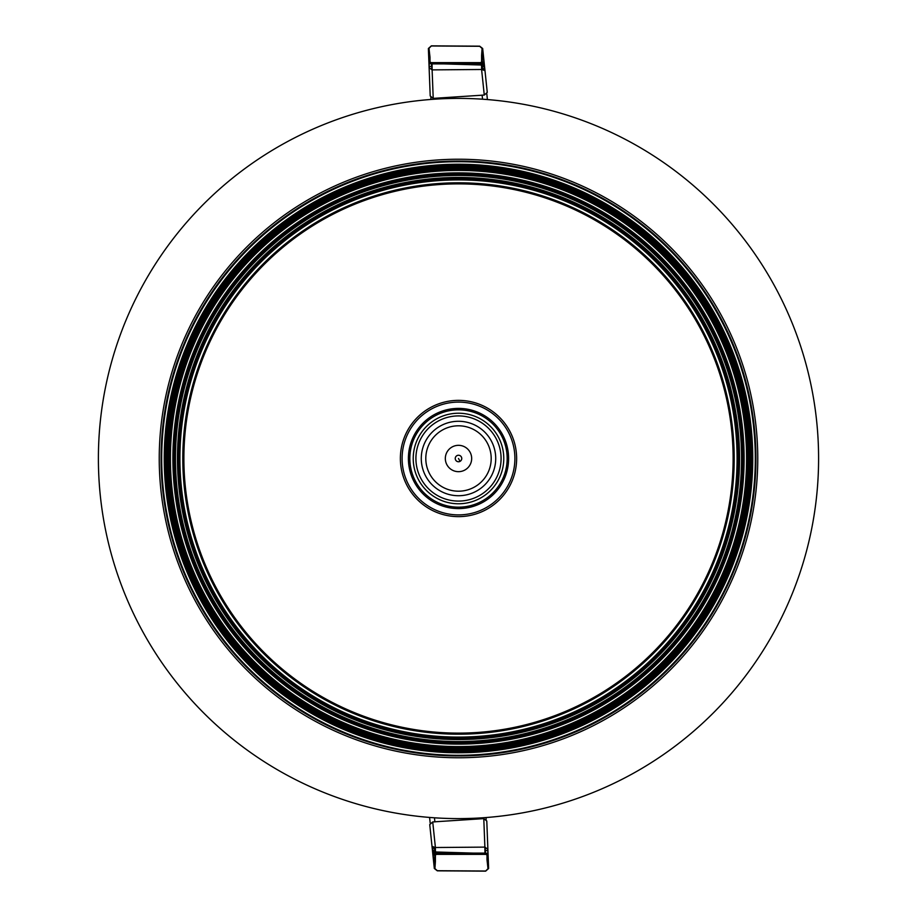 <?xml version="1.0" encoding="UTF-8"?>
<svg xmlns="http://www.w3.org/2000/svg" width="917" height="917" viewBox="0 0 917 917"><rect width="100%" height="100%" fill="white"/><g stroke="black" fill="none" stroke-linecap="round" stroke-linejoin="round"><path stroke-width="1.38" d="M818.594 458.5A360.094 360.094 0 0 0 285.863 142.479A360.094 360.094 0 0 0 285.863 774.521A360.094 360.094 0 0 0 818.594 458.5M315.024 721.129A299.263 299.263 0 0 0 757.763 458.5A299.263 299.263 0 0 0 315.024 195.871A299.263 299.263 0 0 0 315.024 721.129M326.326 700.45A275.696 275.696 0 0 0 734.196 458.5A275.696 275.696 0 0 0 326.326 216.55A275.696 275.696 0 0 0 326.326 700.45M326.842 699.499A274.619 274.619 0 0 0 733.119 458.5A274.619 274.619 0 0 0 326.842 217.501A274.619 274.619 0 0 0 326.842 699.499M516.638 458.5A58.138 58.138 0 0 1 430.635 509.52A58.138 58.138 0 0 1 430.635 407.48A58.138 58.138 0 0 1 516.638 458.5M514.895 458.5A56.396 56.396 0 0 1 431.46 507.995A56.396 56.396 0 0 1 431.46 409.005A56.396 56.396 0 0 1 514.895 458.5M434.486 502.47A50.103 50.103 0 0 0 508.603 458.5A50.103 50.103 0 0 0 434.486 414.53A50.103 50.103 0 0 0 434.486 502.47M480.21 498.229A45.277 45.277 0 0 0 498.229 436.79A45.277 45.277 0 0 0 436.79 418.771A45.277 45.277 0 0 0 418.771 480.21A45.277 45.277 0 0 0 480.21 498.229M435.162 415.791A48.67 48.67 0 0 1 501.209 435.162A48.67 48.67 0 0 1 481.838 501.209A48.67 48.67 0 0 1 415.791 481.838A48.67 48.67 0 0 1 435.162 415.791M429.328 66.551L431.128 66.46L429.328 66.551L429.122 67.675L428.422 48.865L431.208 46.114L428.377 48.498L430.211 95.998L433.214 98.383L484.268 95.059L481.597 69.486L484.772 70.552L482.674 48.979L482.204 61.806A2.098 2.075 0 0 1 480.095 63.881L480.095 63.881A2.098 2.098 0 0 0 482.204 61.806A2.098 1.719 0 0 1 480.095 63.525L431.506 63.881A2.098 2.075 0 0 1 429.397 61.806A2.098 2.098 0 0 0 431.506 63.903L480.095 63.903M428.377 48.498L431.368 45.85L479.683 46.171L482.674 48.509L487.259 92.399L484.268 95.059M482.674 48.979L479.683 46.286L431.162 45.988L479.683 46.286L482.674 48.509M482.204 61.141L483.27 63.227L481.207 65.004L481.998 67.365L484.772 70.552L483.993 65.841L481.998 67.365L481.689 69.532M483.993 65.841L483.637 64.282L481.585 65.955L481.597 69.486L432.113 69.887L433.214 98.383M483.27 63.227L483.637 64.282M444.057 63.903L481.207 65.004L480.107 63.227M432.067 63.766L432.113 69.887L429.122 67.675L429.397 57.668L428.422 48.865M431.38 63.777L431.918 69.933M487.672 850.449L485.872 850.54L487.672 850.449L487.878 849.325L488.578 868.135L485.792 870.886L488.623 868.502L486.789 821.002L483.786 818.617L432.732 821.941L435.403 847.514L432.228 846.448L434.326 868.021L434.796 855.194A2.098 2.075 180 0 1 436.905 853.119L436.905 853.119A2.098 2.098 0 0 0 434.796 855.194A2.098 1.719 180 0 1 436.905 853.475L485.494 853.119A2.098 2.075 180 0 1 487.603 855.194A2.098 2.098 0 0 0 485.494 853.097L436.905 853.097M488.623 868.502L485.632 871.15L437.317 870.829L434.326 868.491L429.741 824.601L432.732 821.941M434.326 868.021L437.317 870.714L485.838 871.012L437.317 870.714L434.326 868.491M434.796 855.859L433.73 853.773L435.793 851.996L435.002 849.635L432.228 846.448L433.007 851.159L435.002 849.635L435.311 847.468M433.007 851.159L433.363 852.718L435.415 851.045L435.403 847.514L484.887 847.113L483.786 818.617M433.73 853.773L433.363 852.718M472.943 853.097L435.793 851.996L436.893 853.773M484.933 853.234L484.887 847.113L487.878 849.325L487.603 859.332L488.578 868.135M485.62 853.223L485.082 847.067M315.895 719.524A297.44 297.44 0 0 0 755.94 458.5A297.44 297.44 0 0 0 315.895 197.476A297.44 297.44 0 0 0 315.895 719.524M755.299 458.5A296.799 296.799 0 0 1 316.205 718.962A296.799 296.799 0 0 1 316.205 198.038A296.799 296.799 0 0 1 755.299 458.5M317.42 716.739A294.265 294.265 0 0 0 752.765 458.5A294.265 294.265 0 0 0 317.42 200.261A294.265 294.265 0 0 0 317.42 716.739M752.158 458.5A293.658 293.658 0 0 1 317.706 716.211A293.658 293.658 0 0 1 317.706 200.789A293.658 293.658 0 0 1 752.158 458.5M318.153 715.409A292.752 292.752 0 0 0 751.252 458.5A292.752 292.752 0 0 0 318.153 201.591A292.752 292.752 0 0 0 318.153 715.409M750.347 458.5A291.847 291.847 0 0 1 318.589 714.618A291.847 291.847 0 0 1 318.589 202.382A291.847 291.847 0 0 1 750.347 458.5M319.242 713.426A290.483 290.483 0 0 0 748.983 458.5A290.483 290.483 0 0 0 319.242 203.574A290.483 290.483 0 0 0 319.242 713.426M747.985 458.5A289.485 289.485 0 0 1 319.712 712.543A289.485 289.485 0 0 1 319.712 204.457A289.485 289.485 0 0 1 747.985 458.5M320.056 711.913A288.763 288.763 0 0 0 747.263 458.5A288.763 288.763 0 0 0 320.056 205.087A288.763 288.763 0 0 0 320.056 711.913M746.564 458.5A288.064 288.064 0 0 1 320.388 711.305A288.064 288.064 0 0 1 320.388 205.695A288.064 288.064 0 0 1 746.564 458.5M321.569 709.162A285.623 285.623 0 0 0 744.123 458.5A285.623 285.623 0 0 0 321.569 207.838A285.623 285.623 0 0 0 321.569 709.162M743.458 458.5A284.958 284.958 0 0 1 321.878 708.577A284.958 284.958 0 0 1 321.878 208.423A284.958 284.958 0 0 1 743.458 458.5M322.417 707.592A283.846 283.846 0 0 0 742.346 458.5A283.846 283.846 0 0 0 322.417 209.408A283.846 283.846 0 0 0 322.417 707.592M741.544 458.5A283.044 283.044 0 0 1 322.807 706.892A283.044 283.044 0 0 1 322.807 210.108A283.044 283.044 0 0 1 741.544 458.5M323.758 705.139A281.049 281.049 0 0 0 739.549 458.5A281.049 281.049 0 0 0 323.758 211.861A281.049 281.049 0 0 0 323.758 705.139M738.689 458.5A280.189 280.189 0 0 1 324.171 704.394A280.189 280.189 0 0 1 324.171 212.606A280.189 280.189 0 0 1 738.689 458.5M324.515 703.752A279.467 279.467 0 0 0 737.967 458.5A279.467 279.467 0 0 0 324.515 213.248A279.467 279.467 0 0 0 324.515 703.752M737.085 458.5A278.585 278.585 0 0 1 324.939 702.984A278.585 278.585 0 0 1 324.939 214.016A278.585 278.585 0 0 1 737.085 458.5M460.059 461.354A3.255 3.255 0 0 0 461.354 456.941A3.255 3.255 0 0 0 456.941 455.646A3.255 3.255 0 0 0 455.646 460.059A3.255 3.255 0 0 0 460.059 461.354L458.5 458.5M464.816 470.054A13.159 13.159 0 0 0 470.054 452.184A13.159 13.159 0 0 0 452.184 446.946A13.159 13.159 0 0 0 446.946 464.816A13.159 13.159 0 0 0 464.816 470.054M474.181 487.191A32.691 32.691 0 0 0 487.191 442.819A32.691 32.691 0 0 0 442.819 429.809A32.691 32.691 0 0 0 429.809 474.181A32.691 32.691 0 0 0 474.181 487.191M476.347 491.168A37.23 37.23 0 0 0 491.168 440.653A37.23 37.23 0 0 0 440.653 425.832A37.23 37.23 0 0 0 425.832 476.347A37.23 37.23 0 0 0 476.347 491.168M478.915 495.868A42.572 42.572 0 0 0 495.868 438.085A42.572 42.572 0 0 0 438.085 421.132A42.572 42.572 0 0 0 421.132 478.915A42.572 42.572 0 0 0 478.915 495.868M482.078 48.601L481.597 55.433L482.204 55.777M429.282 61.806L429.901 63.158M429.007 48.418L430.004 57.312L429.397 57.668M481.597 55.433L481.597 61.393A1.502 1.226 180 0 1 480.095 62.62L431.506 62.62A1.502 1.226 180 0 1 430.004 61.393L429.397 61.737A2.098 1.719 180 0 0 431.506 63.456L480.095 63.525L431.506 63.456L431.506 62.62M430.004 57.312L430.004 61.393M480.095 62.62L480.095 63.456A2.098 1.719 180 0 0 482.204 61.737L481.597 61.393M429.397 61.806A2.098 1.719 180 0 0 431.506 63.525L431.506 63.903M434.922 868.399L435.403 861.567L434.796 861.223M487.718 855.194L487.099 853.842M487.993 868.582L486.996 859.688L487.603 859.332M435.403 861.567L435.403 855.607A1.502 1.226 -0 0 1 436.905 854.38L485.494 854.38A1.502 1.226 -0 0 1 486.996 855.607L487.603 855.263A2.098 1.719 -0 0 0 485.494 853.544L436.905 853.475L485.494 853.544L485.494 854.38M486.996 859.688L486.996 855.607M436.905 854.38L436.905 853.544A2.098 1.719 -0 0 0 434.796 855.263L435.403 855.607M487.603 855.194A2.098 1.719 0 0 0 485.494 853.475L485.494 853.097M430.864 97.466L430.944 99.46M487.408 99.563L486.812 93.912M435.701 98.36L435.735 99.128M482.548 99.208L482.113 95.07M486.136 819.534L486.056 817.54M429.592 817.437L430.188 823.088M481.299 818.64L481.265 817.872M434.452 817.792L434.887 821.93"/></g></svg>
